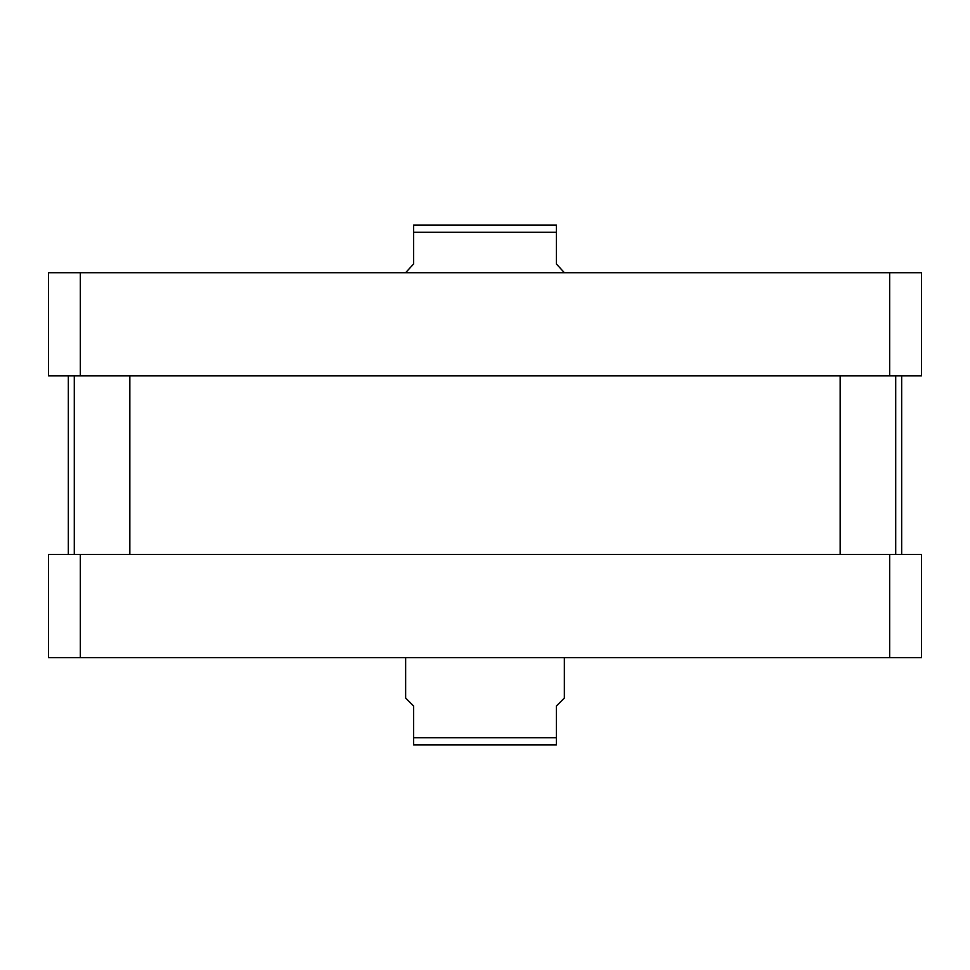 <?xml version="1.0" encoding="UTF-8"?>
<svg xmlns="http://www.w3.org/2000/svg" width="970" height="970" viewBox="0 0 970 970"><rect width="100%" height="100%" fill="white"/><g stroke="black" fill="none" stroke-linecap="round" stroke-linejoin="round"><path stroke-width="1.45" d="M405.642 657.611L405.642 698.097L413.572 706.027L413.572 744.911L413.572 737.77L556.428 737.77L556.428 706.027L564.358 698.097L564.358 657.611M556.428 744.911L556.428 737.77L556.428 744.911L413.572 744.911M564.358 272.703L556.428 263.973L556.428 225.088L556.428 232.23L413.572 232.23L413.572 263.973L405.642 272.703M444.818 225.088L413.572 225.088L413.572 232.23L413.572 225.088L556.428 225.088M129.847 554.44L129.847 375.875M895.71 554.44L895.71 375.875M48.5 272.703L921.5 272.703L921.5 375.875L48.5 375.875L48.5 272.703M80.328 375.875L80.328 272.703M889.672 375.875L889.672 272.703M48.5 657.611L921.5 657.611L921.5 554.44L48.5 554.44L48.5 657.611M80.328 554.44L80.328 657.611M889.672 554.44L889.672 657.611M68.337 554.44L68.337 375.875M74.29 554.44L74.29 375.875M840.153 554.44L840.153 375.875M901.663 554.44L901.663 375.875"/></g></svg>
